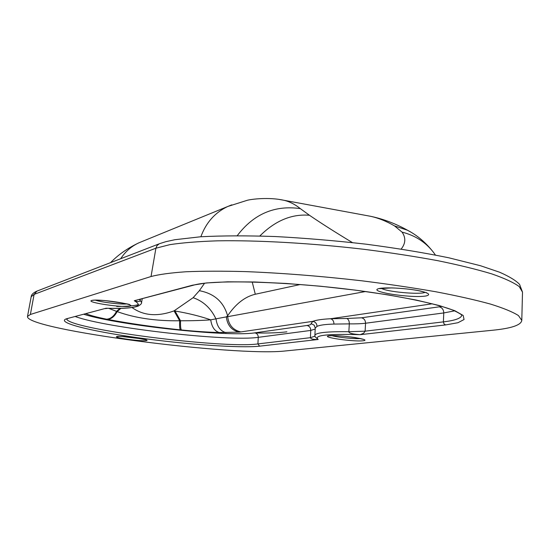 <?xml version="1.0" encoding="UTF-8"?>
<svg xmlns="http://www.w3.org/2000/svg" width="550" height="550" viewBox="0 0 550 550"><rect width="100%" height="100%" fill="white"/><g stroke="black" fill="none" stroke-linecap="round" stroke-linejoin="round"><path stroke-width="0.82" d="M492.305 330.282C511.232 328.426 521.063 325.146 521.792 320.43L518.457 315.576C512.875 311.994 503.58 308.165 490.566 304.102C475.475 299.956 457.215 295.845 435.786 291.754C412.851 287.767 388.211 284.123 361.873 280.809C321.007 276.127 282.267 273.061 245.657 271.611C222.86 271.006 202.923 271.054 185.845 271.769C170.706 272.827 159.108 274.409 151.037 276.519L30.381 314.476L27.5 316.449C25.211 329.711 235.489 356.957 285.835 350.907L492.305 330.282M314.937 336.181L310.413 337.679C310.784 339.006 313.376 339.604 318.196 339.474C313.232 335.314 327.236 333.712 360.209 334.682C352.454 334.139 348.673 333.149 348.851 331.705C326.659 331.457 315.343 332.709 314.882 335.445L315.239 328.054L316.999 326.391C319.736 325.084 325.38 324.314 333.946 324.067L349.312 323.881L348.851 331.705L365.124 331.176L365.551 323.228C365.454 320.286 364.1 318.471 361.487 317.797L346.699 318.478C348.466 319.179 349.332 320.98 349.312 323.881C356.159 323.95 361.57 323.73 365.551 323.228L443.761 312.943C443.63 309.636 442.124 307.594 439.251 306.824L361.487 317.797M445.644 324.933L360.209 334.682L363.653 333.224L365.124 331.176L443.389 321.881L444.001 323.895L445.644 324.933L457.964 322.712L464.062 319.522L463.169 315.466L454.822 310.709L439.017 305.477L416.274 300.066L387.736 294.827L355.101 290.104L320.485 286.227L286.234 283.463L254.602 281.978L227.562 281.82L206.573 282.941L192.528 285.202L134.269 300.726C138.043 301.95 140.016 301.792 140.188 300.266L140.353 299.31M109.766 308.337L106.006 308.254L67.004 318.643C54.34 322.135 89.348 330.969 137.239 337.645C185.041 344.369 239.965 348.343 259.614 346.163L318.196 339.474L315.123 336.827L314.882 335.445M333.946 324.067C333.905 321.207 332.771 319.426 330.543 318.746C322.149 319.179 316.236 320.052 312.806 321.351L311.087 323.586C311.327 324.431 309.973 325.064 307.01 325.483C309.43 326.095 310.681 327.745 310.764 330.433L315.198 329.024M316.999 326.391C316.889 323.62 315.494 321.936 312.806 321.351L240.866 331.918C233.104 330.158 228.704 325.077 227.652 316.669L226.325 316.882C227.329 325.277 231.612 330.357 239.181 332.138L240.866 331.918M108.24 308.33L108.233 308.33C123.021 308.736 133.038 307.972 138.277 306.034C140.772 304.604 141.873 303.421 141.57 302.493L139.535 299.53M193.524 285.182L134.269 300.726C144.347 306.419 134.922 308.928 106.006 308.254L67.004 318.643M259.841 235.984C275.186 220.694 291.72 213.785 309.451 215.263L300.314 208.615C274.697 204.958 253.688 213.971 237.27 235.654M352.399 242.584C335.143 232.155 320.829 223.046 309.451 215.263M365.489 215.359L370.899 216.356C378.606 218.082 386.471 221.265 394.487 225.885L402.057 232.121C405.962 237.744 405.673 243.389 401.191 249.047M300.314 208.615C295.13 204.428 289.685 201.651 283.979 200.289L279.352 199.464M402.057 232.121C415.277 235.455 425.844 242.316 433.764 252.711L435.394 255.021L433.764 252.711C426.202 242.921 417.478 235.441 407.591 230.285L410.527 231.962M175.01 311.011L180.538 320.767L179.664 320.767C179.465 326.026 179.699 329.058 180.359 329.869L181.452 329.979C180.689 329.154 180.386 326.081 180.538 320.767C191.902 320.808 201.96 320.499 210.719 319.846C200.09 316.174 188.189 313.232 175.01 311.011L174.041 310.881L193.139 297.694L199.341 290.696C214.273 293.514 223.692 301.895 227.611 315.831L226.325 316.882L210.719 319.846C211.757 326.893 214.603 331.127 219.258 332.544L239.181 332.138M132.048 307.546C143.481 315.769 157.472 316.876 174.041 310.881L179.664 320.767C155.815 321.124 134.977 318.065 117.157 311.596C114.483 316.587 111.224 319.165 107.374 319.344C129.229 323.517 153.553 327.023 180.359 329.869M120.911 308.344L117.157 311.596L108.714 308.344M199.341 290.696L204.559 283.25M225.933 332.654C220.426 331.107 217.126 326.597 216.04 319.117C211.042 308.378 203.404 301.235 193.139 297.694M394.487 225.885L407.598 230.278C396.007 223.85 384.079 219.278 371.821 216.569M425.15 292.339C419.684 294.876 386.121 291.761 381.322 288.289M379.809 288.399C364.98 291.136 410.479 298.533 425.913 295.982C430.904 294.793 429.055 293.136 420.365 290.998C407.584 288.379 387.688 287.121 379.809 288.399M329.209 335.789C319.323 336.951 352.756 341.894 362.876 340.794C373.752 339.749 339.144 334.572 329.209 335.789M117.006 336.531C111.787 337.473 140.965 341.543 146.334 340.636C152.226 339.776 122.141 335.548 117.006 336.531M91.637 300.472C85.36 302.349 123.344 307.959 129.999 306.171C137.424 304.439 97.886 298.519 91.637 300.472M360.546 338.559C354.881 339.123 337.377 337.343 331.966 335.658M126.692 303.916C120.959 304.631 100.863 302.211 95.432 300.149M142.168 338.876L121.495 336.456M346.699 318.478L330.543 318.746L432.334 303.793M315.239 328.054L314.215 325.229L311.087 323.586M75.391 316.58C106.556 328.027 228.628 341.839 258.28 337.336L310.764 330.433L310.413 337.679L257.895 343.922L259.614 346.163M116.689 306.46C127.291 306.453 134.626 305.821 138.703 304.556M461.787 315.136C461.677 315.253 462.591 314.744 453.53 310.358C438.433 304.391 406.615 297.371 366.712 291.692C294.862 281.524 213.709 279.187 193.792 285.106L192.528 285.202M307.01 325.483L254.843 332.846C257.07 333.396 258.211 334.895 258.28 337.336L257.895 343.922C223.272 348.92 68.172 329.065 66.681 318.979M461.787 315.095C461.416 318.209 455.283 320.471 443.389 321.881L443.761 312.943L454.671 310.832M286.894 331.822C279.07 332.832 268.111 333.218 254.024 332.956M30.381 314.476L34.107 294.401L155.904 248.208L157.039 245.561L159.246 243.808L36.575 291.259C33.117 292.909 31.323 294.731 31.185 296.732L34.107 294.401L36.967 291.108M151.037 276.519L155.904 248.208L169.868 244.647C182.476 242.742 198.344 241.471 217.47 240.831C258.067 240.137 311.953 243.183 364.65 249.391C390.658 252.732 414.982 256.479 437.621 260.652C458.776 264.969 476.802 269.376 491.7 273.873C504.543 278.314 513.714 282.556 519.227 286.584L522.5 292.119L519.599 284.419C516.003 280.582 509.341 276.519 499.62 272.229L480.446 265.719L448.779 257.785C423.734 252.677 396.103 248.139 365.881 244.159C335.026 240.653 304.796 238.109 275.192 236.534C246.923 235.579 222.097 235.654 200.702 236.761L174.9 239.711L165.88 241.67L159.775 243.602M254.843 332.846C227.92 337.184 118.965 325.353 83.903 314.318M441.966 306.405L439.251 306.824M365.551 291.528L227.652 316.669L227.611 315.831C235.682 303.903 244.908 296.704 255.296 294.243L252.202 281.957M119.914 308.371L116.524 311.376C113.802 316.408 110.468 319.007 106.521 319.172L107.374 319.344M181.452 329.979C195.635 331.382 208.237 332.234 219.258 332.544M85.986 313.768C90.344 315.473 97.192 317.274 106.521 319.172M300.355 284.501L255.296 294.243M231.77 204.847L138.916 242.811C131.381 246.304 125.311 251.604 120.684 258.727M283.972 200.303C269.266 196.921 251.082 199.162 247.067 200.351L227.782 206.47C214.968 212.554 206.002 222.654 200.881 236.754M141.893 241.601L138.916 242.811M426.518 292.676L426.724 292.964C425.459 292.786 429.578 293.274 419.011 290.771C411.709 289.314 402.627 288.358 391.751 287.897L379.672 288.619M363.323 339.357L355.066 337.535C343.778 335.981 335.356 335.404 329.808 335.789L329.257 335.782M129.167 304.734C131.911 304.576 123.702 303.174 104.534 300.527C89.512 299.716 93.885 300.561 92.826 300.355L92.826 300.355M145.908 339.804L134.056 337.597C122.052 336.449 116.593 336.084 117.672 336.504L117.624 336.504M107.724 308.323L105.346 308.619M141.57 302.493L142.209 298.822M67.739 318.615L66.468 319.062M31.185 296.732L27.5 316.449M370.865 216.349L283.951 200.282M522.5 292.119L521.792 320.43M138.538 242.99C127.497 248.242 118.174 254.788 110.578 262.632"/></g></svg>

